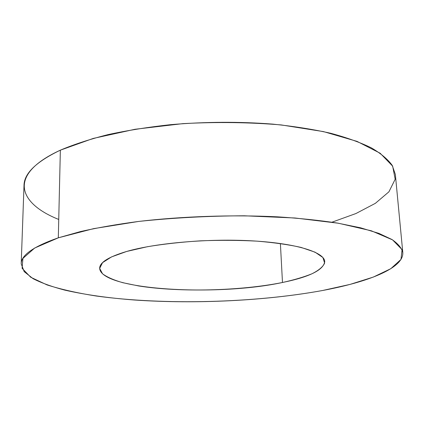 <?xml version="1.0" encoding="UTF-8"?>
<svg xmlns="http://www.w3.org/2000/svg" width="424" height="424" viewBox="0 0 424 424"><rect width="100%" height="100%" fill="white"/><g stroke="black" fill="none" stroke-linecap="round" stroke-linejoin="round"><path stroke-width="0.64" d="M280.391 243.503L282.479 282.49C309.494 276.973 323.581 270.003 324.742 261.582C324.471 252.46 297.484 243.53 253.488 240.927C209.583 238.293 155.963 242.947 126.691 251.448L147.398 246.715C163.659 244.023 181.398 242.062 200.616 240.827C220.098 240.085 238.924 240.191 257.092 241.15C274.243 242.581 288.924 244.68 301.151 247.441L315.09 252.185L322.897 257.522L324.63 263.103C322.966 266.839 318.716 270.411 311.884 273.814C303.828 277.058 294.023 279.946 282.479 282.49C240.445 290.959 179.707 292.465 138.696 285.962L122.854 282.713C113.823 280.121 107.049 277.148 102.534 273.787L99.661 268.392L102.544 262.657L111.56 256.891L126.691 251.448C108.677 256.833 99.667 262.435 99.661 268.26C100.668 290.18 217.295 296.636 282.479 282.49L280.391 243.503M58.74 219.457C18.587 203.504 6.731 174.821 60.356 150.165L58.311 237.822L60.356 150.165C36.204 161.74 24.089 173.501 24.009 185.442L21.2 263.839C21.131 255.168 33.501 246.498 58.311 237.822L80.491 231.562C97.69 227.683 116.966 224.323 138.314 221.476C182.331 216.304 232.75 214.618 277.619 216.839C299.461 218.254 319.346 220.321 337.276 223.045L360.644 227.821L378.945 233.396L391.988 239.523C398.147 243.8 401.751 248.13 402.8 252.513C403.924 268.148 368.127 282.024 322.622 290.493C266.373 300.812 195.999 304.204 134.853 300.044C108.608 298.067 85.266 294.765 64.835 290.138C52.152 286.81 41.568 282.994 33.088 278.69L24.184 271.63L21.2 263.839M402.8 252.513L395.343 174.423L392.221 165.387C387.896 159.355 380.969 153.53 371.435 147.902C360.374 142.48 346.784 137.599 330.662 133.263C313.204 129.341 293.885 126.288 272.706 124.11C239.385 121.54 205.364 121.725 170.644 124.661C148.294 127.099 127.407 130.422 107.988 134.631C89.745 139.263 73.866 144.441 60.356 150.165L93.211 138.436L135.012 129.267L182.935 123.633C216.765 121.842 249.545 122.276 281.282 124.937L323.539 131.615L357.013 141.377L380.158 153.234L392.661 166.15L395.179 179.241L388.925 191.807L375.351 203.345L355.916 213.542L331.96 222.197M58.311 237.822L34.683 248.024L22.912 258.412L22.101 268.307L30.724 277.243L47.053 284.923C61.104 289.38 77.507 293.079 96.253 296.021C164.024 305.333 253.833 303.054 322.622 290.493L350.086 284.393L373.29 277.089L390.801 268.694L400.977 259.43L402.09 249.657L392.566 239.883L371.344 230.799L338.368 223.225L295.003 217.994L244.266 215.79C208.078 215.954 172.913 217.835 138.781 221.418L93.587 228.647L58.311 237.822"/></g></svg>

